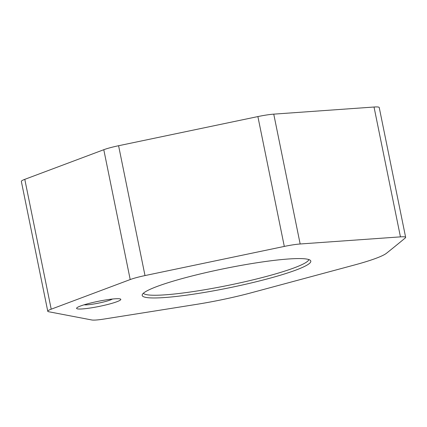 <?xml version="1.0" encoding="UTF-8"?>
<svg xmlns="http://www.w3.org/2000/svg" width="427" height="427" viewBox="0 0 427 427"><rect width="100%" height="100%" fill="white"/><g stroke="black" fill="none" stroke-linecap="round" stroke-linejoin="round"><path stroke-width="0.64" d="M405.65 237.364L379.235 107.519A20.058 2.306 168.5 0 0 374.025 107.022L273.75 114.142A20.058 2.306 168.5 0 0 257.887 116.576L118.589 145.73A20.058 2.306 168.5 0 0 110.219 147.71A20.058 2.306 168.5 0 0 103.788 149.712L24.793 179.34A20.058 2.306 168.5 0 0 21.35 181.416L47.765 311.262A20.058 2.306 -11.5 0 1 51.208 309.185L130.203 279.557A20.058 2.306 -11.5 0 1 136.635 277.561A20.058 2.306 -11.5 0 1 145.004 275.575L284.302 246.422A20.058 2.306 -11.5 0 1 300.165 243.988L400.446 236.868A20.058 2.306 -11.5 0 1 405.65 237.364A20.058 2.306 -11.5 0 1 405.308 237.924A10029.376 1152.745 -11.5 0 1 386.51 253.238A67.701 7.782 -11.5 0 1 354.458 264.996L251.402 292.746A67.701 7.782 -11.5 0 1 196.778 304.328A10029.376 1152.745 -11.5 0 1 104.028 319.054A20.058 2.306 -11.5 0 1 91.81 319.978L48.619 311.726A20.058 2.306 -11.5 0 1 47.765 311.262M232.923 287.04A86.035 9.89 168.5 0 0 268.802 278.505A86.035 9.89 168.5 0 0 295.836 270.099A86.035 9.89 168.5 0 0 310.146 260.203A86.035 9.89 168.5 0 0 184.197 278.03A86.035 9.89 168.5 0 0 142.442 294.326A86.035 9.89 168.5 0 0 232.923 287.04M117.889 298.703A22.567 2.594 168.5 0 0 94.42 302.129A22.567 2.594 168.5 0 0 76.775 307.92A22.567 2.594 168.5 0 0 79.513 309.036A22.567 2.594 168.5 0 0 106.275 304.835A22.567 2.594 168.5 0 0 120.467 299.033A22.567 2.594 168.5 0 0 117.889 298.703M91.81 319.978L48.619 311.726A20.058 2.306 -11.5 0 1 51.208 309.185L130.203 279.557A20.058 2.306 -11.5 0 1 136.635 277.561A20.058 2.306 -11.5 0 1 145.004 275.575L284.302 246.422A20.058 2.306 -11.5 0 1 300.165 243.988L400.446 236.868A20.058 2.306 -11.5 0 1 405.308 237.924A10029.376 1152.745 -11.5 0 1 386.51 253.238A67.701 7.782 -11.5 0 1 354.458 264.996L251.402 292.746A67.701 7.782 -11.5 0 1 196.778 304.328A10029.376 1152.745 -11.5 0 1 104.028 319.054A20.058 2.306 -11.5 0 1 91.81 319.978M273.75 114.142L300.165 243.988M400.446 236.868L374.025 107.022M284.302 246.422L257.887 116.576M118.589 145.73L145.004 275.575M130.203 279.557L103.788 149.712M24.793 179.34L51.208 309.185M143.376 293.248A84.573 9.72 168.5 0 0 232.331 284.51A84.573 9.72 168.5 0 0 267.265 276.216A84.573 9.72 168.5 0 0 267.601 276.125A84.573 9.72 168.5 0 0 294.176 267.857A84.573 9.72 168.5 0 0 308.87 259.579M112.429 299.039A15.046 1.729 -11.5 0 1 100.073 302.802A15.046 1.729 -11.5 0 1 85.416 304.873A15.046 1.729 -11.5 0 1 84.178 304.787"/></g></svg>
